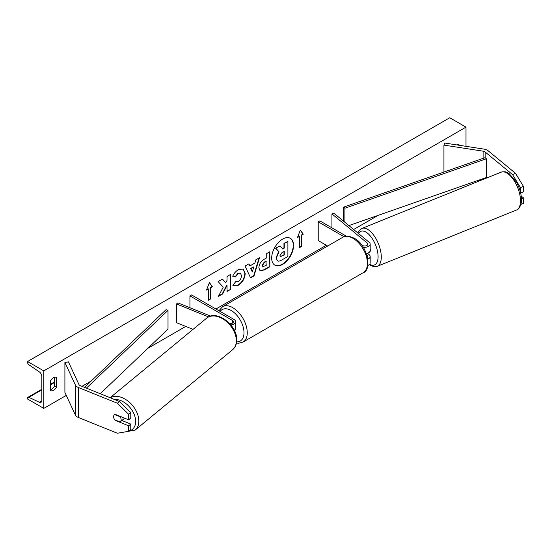 <?xml version="1.0" encoding="UTF-8"?>
<svg xmlns="http://www.w3.org/2000/svg" width="551" height="551" viewBox="0 0 551 551"><rect width="100%" height="100%" fill="white"/><g stroke="black" fill="none" stroke-linecap="round" stroke-linejoin="round"><path stroke-width="0.83" d="M363.157 247.192A5.51 3.182 0 0 0 370.176 244.134A5.51 3.182 0 0 0 369.177 242.309L333.81 213.147L331.929 213.905L331.929 227.859M367.841 259.108A5.51 3.182 180 0 0 370.176 256.511A5.51 3.182 180 0 0 369.177 254.686L367.448 253.253M366.36 253.536A5.51 3.182 0 0 0 370.176 250.505L370.176 244.134M361.608 244.995L362.393 245.443A3.216 1.86 0 0 0 365.898 245.849A3.216 1.86 0 0 0 367.882 244.134A3.216 1.86 0 0 0 367.297 243.067L331.929 213.905M366.904 255.113L367.297 255.444A3.216 1.86 180 0 1 367.882 256.511A3.216 1.86 180 0 1 367.51 257.372M367.834 265.486A5.51 3.182 0 0 0 370.176 262.882L370.176 256.511M346.359 236.186L319.849 220.882L318.223 221.819L318.223 240.573L327.666 246.021M318.223 221.819L344.017 236.71M520.44 187.595L512.54 174.577L515.55 173.365L523.45 186.376L520.44 187.595L520.44 192.085M512.54 174.577L485.162 152.007A3.671 2.121 0 0 0 484.749 151.725A3.671 2.121 0 0 0 483.103 151.174L443.934 145.113L443.934 172.05M523.45 186.376L523.45 191.879L520.661 193.008M515.55 173.365L488.172 150.788A7.349 4.243 0 0 0 487.346 150.223A7.349 4.243 0 0 0 484.053 149.128L444.884 143.067L443.934 145.113M479.99 180.694L478.096 180.404M520.895 204.421L523.45 203.388L523.45 197.885L521.218 196.046M521.46 198.691L523.45 197.885M115.118 420.337A4.594 3.072 50.5 0 1 113.616 416.728A4.594 3.072 50.5 0 1 114.456 414.703A4.594 3.072 50.5 0 1 115.118 414.331L128.665 419.807L128.665 414.304L130.773 412.568L119.484 401.507L80.384 385.7A3.671 2.121 180 0 1 79.895 385.466A3.671 2.121 180 0 1 78.945 384.515L68.448 361.897L64.901 362.448L64.901 392.45L75.391 415.061A7.349 4.243 180 0 0 77.298 416.962A7.349 4.243 180 0 0 78.276 417.438L117.377 433.244L128.665 431.316L128.665 425.806L115.118 420.337L115.428 420.082M130.773 412.568L130.773 418.071L128.665 419.807M128.665 431.316L130.773 429.573L130.773 424.07L121.888 420.482M119.484 401.507L117.377 403.242L78.276 387.443A7.349 4.243 180 0 1 77.298 386.96A7.349 4.243 180 0 1 75.391 385.059L64.901 362.448M130.773 424.07L128.665 425.806M117.377 403.242L128.665 414.304M193.036 329.367L176.534 322.7L176.534 303.945L208.581 316.901M229.684 323.589A3.216 1.86 180 0 0 233.424 321.763A3.216 1.86 180 0 0 232.481 320.448L189.937 295.887L191.562 294.943L234.106 319.511A5.51 3.182 180 0 1 235.718 321.763A5.51 3.182 180 0 1 230.841 324.925M235.718 321.763L235.718 328.134A5.51 3.182 180 0 1 234.292 330.269M210.647 316.116L177.856 302.864L176.534 303.945M189.937 295.887L189.937 307.747M368.667 252.695L369.404 252.399A4.594 2.149 -112 0 0 370.32 250.312A4.594 2.149 -112 0 0 370.176 248.976M366.381 253.605L366.752 253.453M274.722 265.065A15.49 8.947 120 0 0 282.305 264.204A15.49 8.947 120 0 0 292.381 250.705A15.49 8.947 120 0 0 290.212 238.239M282.629 264.39A15.49 8.947 120 0 0 292.746 250.739A15.49 8.947 120 0 0 290.377 238.328A15.49 8.947 120 0 0 282.629 239.093A15.49 8.947 120 0 0 272.511 252.744A15.49 8.947 120 0 0 274.887 265.162A15.49 8.947 120 0 0 282.629 264.39M43.791 370.885L43.791 408.387L27.55 399.014L27.55 398.228A2.066 1.192 60 0 1 27.977 397.278A2.066 1.192 60 0 1 28.879 397.312L39.335 402.237A3.905 2.252 -120 0 0 41.029 402.299A3.905 2.252 -120 0 0 41.842 400.515L41.842 376.512A3.905 2.252 -120 0 0 39.335 371.891L28.879 364.748A2.066 1.192 60 0 1 27.55 362.296L27.55 361.511L43.791 370.885L465.994 127.129L465.994 146.332M43.791 408.387L66.272 395.411M81.975 386.341L91.204 381.01M147.909 348.273L185.756 326.426M215.916 309.008L326.344 245.257M353.646 229.498L378.11 215.372M235.546 281.299L238.383 281.416C240.326 280.066 241.359 278.152 241.483 275.665L240.477 273.186L238.383 273.406L235.449 276.919L232.742 276.251C233.831 273.516 235.752 271.285 238.493 269.549L243.266 269.026L245.195 273.475C244.878 278.448 242.592 282.367 238.342 285.232L233.576 285.873L232.832 285.287L235.814 281.506M258.867 267.814L258.867 267.772C259.115 264.06 260.974 261.181 264.452 259.142L266.236 258.116L266.236 253.832L269.838 251.752L269.838 266.753L264.266 269.969L260.058 270.713L258.867 267.814M223.224 287.216L218.306 296.5L222.576 294.041L227.046 285.37L227.046 291.458L230.649 289.378L230.649 274.377L227.046 276.457L227.046 280.335L225.731 282.787L222.459 279.102L218.141 281.595L223.224 287.216M459.176 145.278L459.176 144.941A5.744 3.313 120 0 0 459.121 144.913A5.744 3.313 120 0 0 456.82 144.913M56.457 377.449L56.457 387.201A5.744 3.313 -60 0 1 50.664 390.604A5.744 3.313 -60 0 1 50.609 390.576L50.609 380.824A5.744 3.313 -60 0 1 53.53 377.704A5.744 3.313 -60 0 1 56.402 377.421A5.744 3.313 -60 0 1 56.457 377.449L56.347 377.387M301.335 235.318L303.284 234.196L300.357 230.036L297.437 237.571L299.386 236.448L299.386 247.695L301.335 246.572L301.335 235.318L301.335 246.572M206.501 290.074L209.421 282.539L212.349 286.699L210.399 287.822L210.399 299.069L208.45 300.199L208.45 288.944L206.501 290.074M249.858 265.947L254.893 263.041L255.809 259.852L259.521 257.703L254.025 275.893L250.581 277.883L245.078 266.043L248.914 263.826L249.858 265.947L248.728 263.936M54.508 377.277L54.508 386.072A5.744 3.313 -60 0 1 50.609 389.626M27.55 361.511L449.754 117.756L465.994 127.129M54.508 386.072L56.457 387.201M276.017 257.834L278.696 251.628L275.59 248.177L280.08 245.96L282.704 248.997L284.282 248.088L284.282 243.535L287.891 241.455L287.891 256.484L281.74 260.038C279.763 261.146 278.351 261.422 277.497 260.857L276.017 257.834L276.347 258.02L279.02 251.814L275.913 248.363M280.08 245.96L275.59 248.177M282.491 248.749L283.958 247.902L283.958 243.349L287.891 241.455M277.201 260.685L276.347 258.02M301.011 246.38L299.386 247.323M297.623 237.088L299.386 236.448M301.011 235.132L303.284 234.196M302.96 234.01L300.288 230.215M209.352 282.718L212.349 286.699M212.025 286.506L210.076 287.636L210.399 287.822M210.076 287.636L210.399 299.069M208.45 299.82L210.076 298.883M206.687 289.592L208.45 288.944M222.356 279.164L225.731 282.787M227.046 291.08L230.649 289.378M230.325 289.192L230.325 274.563M218.589 295.963L222.246 293.848L226.723 285.184L227.046 285.37M269.508 251.938L269.838 266.753M269.508 266.567L263.943 269.776L259.907 270.617M266.236 261.374L264.528 262.359L262.469 265.499L262.903 266.636L266.236 265.341L265.913 261.188L264.204 262.173L262.145 265.313L262.758 266.519M243.101 268.936L244.871 273.289C244.554 278.262 242.268 282.181 238.018 285.046L233.417 285.769M240.305 273.103L238.06 273.213L235.125 276.733L235.449 276.919M235.125 276.733L232.784 276.154M259.06 257.971L253.701 275.707L254.025 275.893M253.701 275.707L250.443 277.587M253.784 266.898L250.567 268.378L252.33 271.974L253.784 266.898L250.891 268.564L252.33 271.974M279.97 255.623L280.363 256.642L284.282 254.961L284.282 251.352L281.905 252.723L279.97 255.623M280.218 256.525L284.282 254.961M283.958 254.776L283.958 251.538M120.297 421.79A4.594 3.072 -129.5 0 0 121.137 419.766A4.594 3.072 -129.5 0 0 120.063 416.708L114.691 414.538A4.594 3.072 -129.5 0 0 114.456 414.703A4.594 3.072 -129.5 0 0 113.616 416.728A4.594 3.072 -129.5 0 0 114.691 419.786L120.063 421.956A4.594 3.072 -129.5 0 0 120.297 421.79L123.72 418.967A4.594 3.072 -129.5 0 0 124.361 418.071M485.162 152.007L485.162 157.634L343.734 207.093L343.734 221.323M485.162 157.634L486.347 158.764L344.926 208.223L344.926 222.308M344.926 208.223L343.734 207.093M486.347 158.764L486.347 177.518L348.9 225.586M84.53 387.374L166.051 309.676L168.014 310.365L168.014 329.112L100.227 393.724M86.411 388.138L168.014 310.365M367.297 243.067L367.297 245.195M367.297 255.444L367.297 256.504M485.162 177.932L485.162 178.607M483.103 151.174L483.103 158.351M483.103 178.655L483.103 179.433M78.276 387.443L78.276 417.438M75.391 385.059L75.391 415.061M232.481 320.448L232.481 323.072M363.192 272.711A20.442 11.798 -120 0 0 366.325 256.332A20.442 11.798 -120 0 0 352.971 238.321A20.442 11.798 -120 0 0 342.756 237.309L222.59 306.687A20.442 11.798 60 0 1 232.804 307.699A20.442 11.798 60 0 1 246.159 325.71A20.442 11.798 60 0 1 243.025 342.088L363.192 272.711C372.125 270.431 367.854 244.823 354.121 238.204C348.824 235.773 345.036 235.47 342.756 237.309M236.641 341.882A18.142 10.476 -120 0 0 243.7 329.326A18.142 10.476 -120 0 0 231.186 310.509A18.142 10.476 -120 0 0 220.118 311.439M520.495 200.771A20.442 9.574 -112 0 0 513.656 179.95A20.442 9.574 -112 0 0 501.114 172.153C507.189 171.03 506.644 172.704 509.393 173.868L516.377 182.105C519.655 187.974 521.356 193.828 521.48 199.682C522.072 202.162 519.524 209.807 516.432 210.048A20.442 9.574 -112 0 0 520.495 200.771M501.114 172.153L361.904 228.431A20.442 9.574 68 0 1 374.446 236.227A20.442 9.574 68 0 1 381.292 257.041A20.442 9.574 68 0 1 377.228 266.326L516.432 210.048M369.611 264.287A18.142 8.499 -112 0 0 378.089 256.718A18.142 8.499 -112 0 0 370.244 235.89A18.142 8.499 -112 0 0 358.543 233.534M39.335 402.237L41.828 400.797M28.879 397.312L41.842 389.826M50.609 384.763L54.508 382.518M114.429 399.461A18.142 12.136 50.5 0 1 135.663 421.432A18.142 12.136 50.5 0 1 128.906 431.116M123.879 432.136L135.119 430.104A20.442 13.672 -129.5 0 0 138.859 421.102A20.442 13.672 -129.5 0 0 128.5 401.486A20.442 13.672 -129.5 0 0 110.241 397.774M110.131 397.726L206.591 318.196A20.442 13.672 50.5 0 1 225.187 320.496A20.442 13.672 50.5 0 1 236.338 340.732A20.442 13.672 50.5 0 1 232.598 349.733L135.119 430.104M236.455 343.039L238.728 343.239L243.025 342.088M218.94 310.757L222.59 306.687M361.904 228.431L359.197 230.49L357.819 232.935M369.136 264.749L373.867 266.739L377.228 266.326M54.508 381.967L50.609 384.212M41.842 389.275L27.977 397.278M206.591 318.196C216.681 309.145 237.419 325.242 236.751 339.974C236.737 344.086 235.353 347.337 232.598 349.733"/></g></svg>
